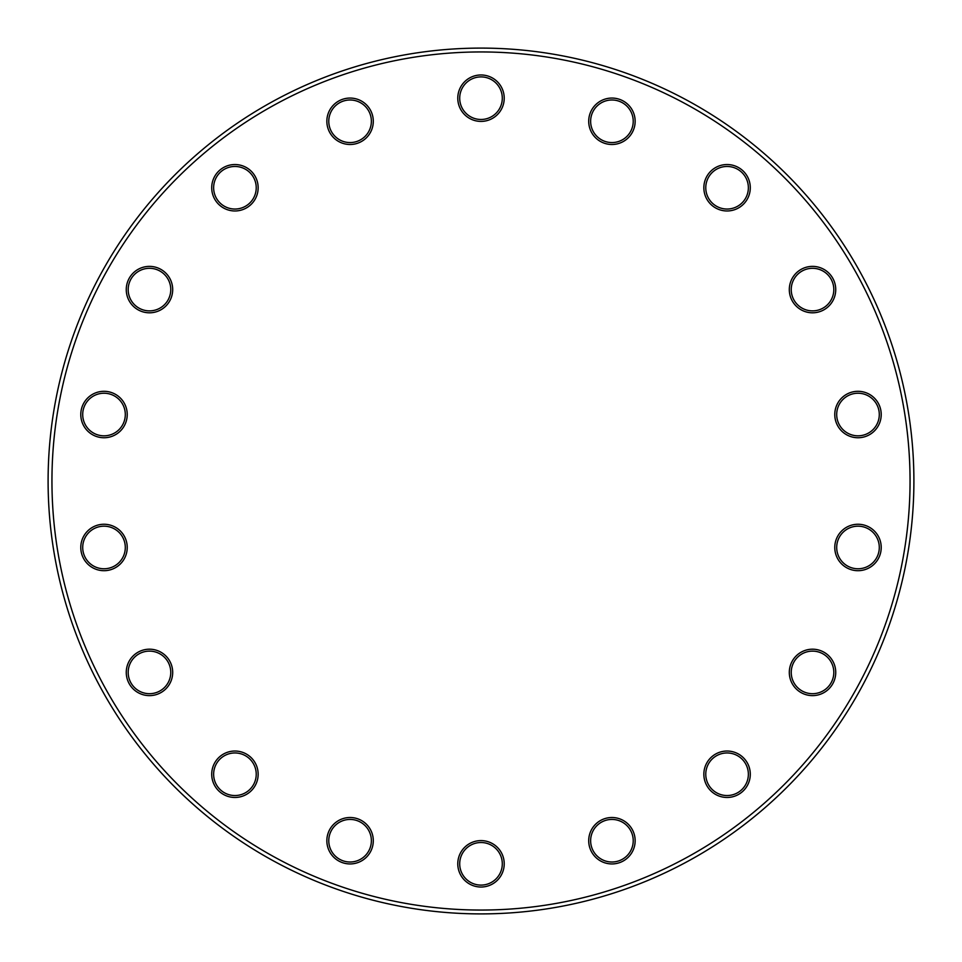 <?xml version="1.0" encoding="UTF-8"?>
<svg xmlns="http://www.w3.org/2000/svg" width="962" height="962" viewBox="0 0 962 962"><rect width="100%" height="100%" fill="white"/><g stroke="black" fill="none" stroke-linecap="round" stroke-linejoin="round"><path stroke-width="1.44" d="M588.708 840.728A23.22 23.22 0 0 1 611.928 817.508A23.22 23.22 0 0 1 635.148 840.728A23.22 23.22 0 0 1 611.928 863.936A23.22 23.22 0 0 1 588.708 840.728M633.224 840.728A21.296 21.296 0 0 0 611.928 819.432A21.296 21.296 0 0 0 590.632 840.728A21.296 21.296 0 0 0 611.928 862.012A21.296 21.296 0 0 0 633.224 840.728M703.847 774.254A23.22 23.22 0 0 1 727.068 751.033A23.22 23.22 0 0 1 750.288 774.254A23.22 23.22 0 0 1 727.068 797.462A23.22 23.22 0 0 1 703.847 774.254M748.364 774.254A21.296 21.296 0 0 0 727.068 752.957A21.296 21.296 0 0 0 705.771 774.254A21.296 21.296 0 0 0 727.068 795.538A21.296 21.296 0 0 0 748.364 774.254M789.309 672.402A23.22 23.22 0 0 1 812.529 649.194A23.22 23.22 0 0 1 835.737 672.402A23.22 23.22 0 0 1 812.529 695.622A23.22 23.22 0 0 1 789.309 672.402M833.813 672.402A21.296 21.296 0 0 0 812.529 651.118A21.296 21.296 0 0 0 791.233 672.402A21.296 21.296 0 0 0 812.529 693.698A21.296 21.296 0 0 0 833.813 672.402M834.775 547.474A23.22 23.22 0 0 1 857.996 524.254A23.22 23.22 0 0 1 881.216 547.474A23.22 23.22 0 0 1 857.996 570.694A23.22 23.22 0 0 1 834.775 547.474M879.292 547.474A21.296 21.296 0 0 0 857.996 526.178A21.296 21.296 0 0 0 836.699 547.474A21.296 21.296 0 0 0 857.996 568.77A21.296 21.296 0 0 0 879.292 547.474M834.775 414.526A23.22 23.22 0 0 1 857.996 391.306A23.22 23.22 0 0 1 881.216 414.526A23.22 23.22 0 0 1 857.996 437.746A23.22 23.22 0 0 1 834.775 414.526M879.292 414.526A21.296 21.296 0 0 0 857.996 393.23A21.296 21.296 0 0 0 836.699 414.526A21.296 21.296 0 0 0 857.996 435.822A21.296 21.296 0 0 0 879.292 414.526M789.309 289.598A23.22 23.22 0 0 1 812.529 266.378A23.22 23.22 0 0 1 835.737 289.598A23.22 23.22 0 0 1 812.529 312.806A23.22 23.22 0 0 1 789.309 289.598M833.813 289.598A21.296 21.296 0 0 0 812.529 268.302A21.296 21.296 0 0 0 791.233 289.598A21.296 21.296 0 0 0 812.529 310.882A21.296 21.296 0 0 0 833.813 289.598M703.847 187.746A23.22 23.22 0 0 1 727.068 164.538A23.22 23.22 0 0 1 750.288 187.746A23.22 23.22 0 0 1 727.068 210.967A23.22 23.22 0 0 1 703.847 187.746M748.364 187.746A21.296 21.296 0 0 0 727.068 166.462A21.296 21.296 0 0 0 705.771 187.746A21.296 21.296 0 0 0 727.068 209.043A21.296 21.296 0 0 0 748.364 187.746M588.708 121.272A23.22 23.22 0 0 1 611.928 98.064A23.22 23.22 0 0 1 635.148 121.272A23.22 23.22 0 0 1 611.928 144.492A23.22 23.22 0 0 1 588.708 121.272M633.224 121.272A21.296 21.296 0 0 0 611.928 99.988A21.296 21.296 0 0 0 590.632 121.272A21.296 21.296 0 0 0 611.928 142.568A21.296 21.296 0 0 0 633.224 121.272M457.78 98.184A23.22 23.22 0 0 1 481 74.976A23.22 23.22 0 0 1 504.22 98.184A23.22 23.22 0 0 1 481 121.404A23.22 23.22 0 0 1 457.78 98.184M502.296 98.184A21.296 21.296 0 0 0 481 76.9A21.296 21.296 0 0 0 459.704 98.184A21.296 21.296 0 0 0 481 119.48A21.296 21.296 0 0 0 502.296 98.184M326.852 121.272A23.22 23.22 0 0 1 350.072 98.064A23.22 23.22 0 0 1 373.292 121.272A23.22 23.22 0 0 1 350.072 144.492A23.22 23.22 0 0 1 326.852 121.272M371.368 121.272A21.296 21.296 0 0 0 350.072 99.988A21.296 21.296 0 0 0 328.776 121.272A21.296 21.296 0 0 0 350.072 142.568A21.296 21.296 0 0 0 371.368 121.272M211.712 187.746A23.22 23.22 0 0 1 234.932 164.538A23.22 23.22 0 0 1 258.153 187.746A23.22 23.22 0 0 1 234.932 210.967A23.22 23.22 0 0 1 211.712 187.746M256.229 187.746A21.296 21.296 0 0 0 234.932 166.462A21.296 21.296 0 0 0 213.636 187.746A21.296 21.296 0 0 0 234.932 209.043A21.296 21.296 0 0 0 256.229 187.746M126.262 289.598A23.22 23.22 0 0 1 149.471 266.378A23.22 23.22 0 0 1 172.691 289.598A23.22 23.22 0 0 1 149.471 312.806A23.22 23.22 0 0 1 126.262 289.598M170.767 289.598A21.296 21.296 0 0 0 149.471 268.302A21.296 21.296 0 0 0 128.186 289.598A21.296 21.296 0 0 0 149.471 310.882A21.296 21.296 0 0 0 170.767 289.598M80.784 414.526A23.22 23.22 0 0 1 104.004 391.306A23.22 23.22 0 0 1 127.224 414.526A23.22 23.22 0 0 1 104.004 437.746A23.22 23.22 0 0 1 80.784 414.526M125.3 414.526A21.296 21.296 0 0 0 104.004 393.23A21.296 21.296 0 0 0 82.708 414.526A21.296 21.296 0 0 0 104.004 435.822A21.296 21.296 0 0 0 125.3 414.526M80.784 547.474A23.22 23.22 0 0 1 104.004 524.254A23.22 23.22 0 0 1 127.224 547.474A23.22 23.22 0 0 1 104.004 570.694A23.22 23.22 0 0 1 80.784 547.474M125.3 547.474A21.296 21.296 0 0 0 104.004 526.178A21.296 21.296 0 0 0 82.708 547.474A21.296 21.296 0 0 0 104.004 568.77A21.296 21.296 0 0 0 125.3 547.474M126.262 672.402A23.22 23.22 0 0 1 149.471 649.194A23.22 23.22 0 0 1 172.691 672.402A23.22 23.22 0 0 1 149.471 695.622A23.22 23.22 0 0 1 126.262 672.402M170.767 672.402A21.296 21.296 0 0 0 149.471 651.118A21.296 21.296 0 0 0 128.186 672.402A21.296 21.296 0 0 0 149.471 693.698A21.296 21.296 0 0 0 170.767 672.402M211.712 774.254A23.22 23.22 0 0 1 234.932 751.033A23.22 23.22 0 0 1 258.153 774.254A23.22 23.22 0 0 1 234.932 797.462A23.22 23.22 0 0 1 211.712 774.254M256.229 774.254A21.296 21.296 0 0 0 234.932 752.957A21.296 21.296 0 0 0 213.636 774.254A21.296 21.296 0 0 0 234.932 795.538A21.296 21.296 0 0 0 256.229 774.254M326.852 840.728A23.22 23.22 0 0 1 350.072 817.508A23.22 23.22 0 0 1 373.292 840.728A23.22 23.22 0 0 1 350.072 863.936A23.22 23.22 0 0 1 326.852 840.728M371.368 840.728A21.296 21.296 0 0 0 350.072 819.432A21.296 21.296 0 0 0 328.776 840.728A21.296 21.296 0 0 0 350.072 862.012A21.296 21.296 0 0 0 371.368 840.728M457.78 863.816A23.22 23.22 0 0 1 481 840.596A23.22 23.22 0 0 1 504.22 863.816A23.22 23.22 0 0 1 481 887.024A23.22 23.22 0 0 1 457.78 863.816M502.296 863.816A21.296 21.296 0 0 0 481 842.52A21.296 21.296 0 0 0 459.704 863.816A21.296 21.296 0 0 0 481 885.1A21.296 21.296 0 0 0 502.296 863.816M51.948 481A429.052 429.052 0 0 0 481 910.052A429.052 429.052 0 0 0 910.052 481A429.052 429.052 0 0 0 481 51.948A429.052 429.052 0 0 0 51.948 481M913.9 481A432.9 432.9 0 0 1 481 913.9A432.9 432.9 0 0 1 48.1 481A432.9 432.9 0 0 1 481 48.1A432.9 432.9 0 0 1 913.9 481"/></g></svg>
